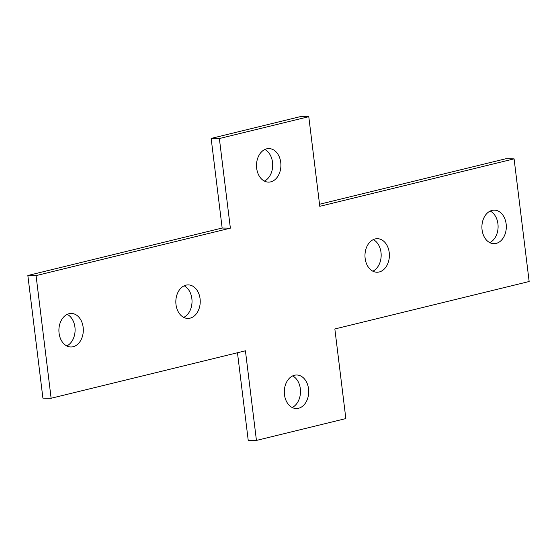 <?xml version="1.0" encoding="UTF-8"?>
<svg xmlns="http://www.w3.org/2000/svg" width="557" height="557" viewBox="0 0 557 557"><rect width="100%" height="100%" fill="white"/><g stroke="black" fill="none" stroke-linecap="round" stroke-linejoin="round"><path stroke-width="0.84" d="M489.77 242.636A16.773 12.205 90.8 0 0 497.93 223.844A16.773 12.205 90.8 0 0 490.23 211.054M482.07 229.846A16.773 12.205 90.8 0 0 493.864 243.674A16.773 12.205 90.8 0 0 506.146 223.963A16.773 12.205 90.8 0 0 494.351 210.135A16.773 12.205 90.8 0 0 482.07 229.846M372.842 271.196A16.773 12.205 90.8 0 0 381.002 252.405A16.773 12.205 90.8 0 0 373.301 239.614M365.141 258.399A16.773 12.205 90.8 0 0 376.936 272.234A16.773 12.205 90.8 0 0 389.218 252.523A16.773 12.205 90.8 0 0 377.423 238.695A16.773 12.205 90.8 0 0 365.141 258.399M183.699 317.386A16.773 12.205 90.8 0 0 191.859 298.601A16.773 12.205 90.8 0 0 184.158 285.804M175.998 304.595A16.773 12.205 90.8 0 0 187.793 318.423A16.773 12.205 90.8 0 0 200.067 298.719A16.773 12.205 90.8 0 0 188.28 284.892A16.773 12.205 90.8 0 0 175.998 304.595M66.77 345.946A16.773 12.205 90.8 0 0 74.93 327.154A16.773 12.205 90.8 0 0 67.23 314.364M59.07 333.156A16.773 12.205 90.8 0 0 70.864 346.983A16.773 12.205 90.8 0 0 83.146 327.272A16.773 12.205 90.8 0 0 71.352 313.445A16.773 12.205 90.8 0 0 59.07 333.156M264.373 181.081A16.773 12.205 90.8 0 0 272.526 162.289A16.773 12.205 90.8 0 0 264.826 149.499M256.673 168.291A16.773 12.205 90.8 0 0 268.467 182.118A16.773 12.205 90.8 0 0 280.742 162.407A16.773 12.205 90.8 0 0 268.947 148.58A16.773 12.205 90.8 0 0 256.673 168.291M292.174 407.501A16.773 12.205 90.8 0 0 300.327 388.709A16.773 12.205 90.8 0 0 292.627 375.919M284.474 394.711A16.773 12.205 90.8 0 0 296.268 408.539A16.773 12.205 90.8 0 0 308.543 388.828A16.773 12.205 90.8 0 0 296.749 375A16.773 12.205 90.8 0 0 284.474 394.711M529.15 281.508L514.09 158.863L319.788 206.32L308.78 116.692L219.367 138.533L230.368 228.154L36.066 275.611L51.126 398.255L245.428 350.799L256.436 440.427L345.848 418.586L334.848 328.964L529.15 281.508M237.47 352.748L248.22 440.308L256.436 440.427M308.78 116.692L300.564 116.573L211.152 138.415L222.152 228.036L27.85 275.492L42.91 398.137L51.126 398.255M514.09 158.863L505.874 158.745L319.53 204.252M219.367 138.533L211.152 138.415M230.368 228.154L222.152 228.036M36.066 275.611L27.85 275.492"/></g></svg>
